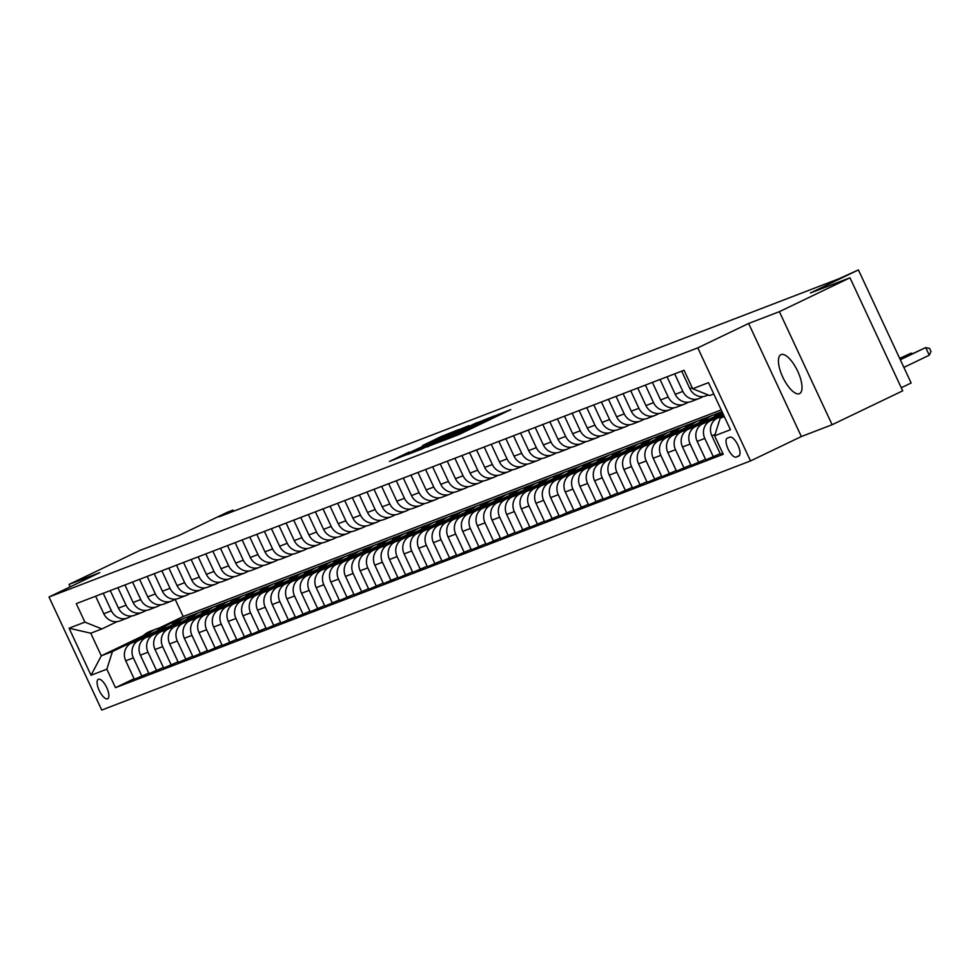 <?xml version="1.0" encoding="UTF-8"?>
<svg xmlns="http://www.w3.org/2000/svg" width="980" height="980" viewBox="0 0 980 980"><rect width="100%" height="100%" fill="white"/><g stroke="black" fill="none" stroke-linecap="round" stroke-linejoin="round"><path stroke-width="1.47" d="M444.026 440.339L459.032 434.495L510.776 409.591L495.574 415.594L444.026 440.339M799.337 393.715A21.585 8.011 -115.6 0 0 799.558 393.617A21.585 8.011 -115.6 0 0 797.585 370.979A21.585 8.011 -115.6 0 0 781.097 354.601A21.585 8.011 -115.6 0 0 780.876 354.699A21.585 8.011 -115.6 0 0 782.861 377.325A21.585 8.011 -115.6 0 0 799.337 393.715M107.531 698.826A10.792 4.006 -115.6 0 0 107.641 698.777A10.792 4.006 -115.6 0 0 106.661 687.458A10.792 4.006 -115.6 0 0 98.417 679.275A10.792 4.006 -115.6 0 0 98.306 679.324A10.792 4.006 -115.6 0 0 99.299 690.63A10.792 4.006 -115.6 0 0 107.531 698.826M409.248 452.001L389.477 461.458L407.202 454.402L458.934 429.497L441.208 436.553L422.454 445.618L446.954 435.169L409.493 452.552M779.394 311.665L748.622 323.474L801.346 436.541L832.118 424.72L779.394 311.665L849.979 277.781L810.423 292.971L858.419 269.929L838.439 278.957L218.944 516.84L233.056 510.066L227.201 512.32L179.205 535.362L139.638 550.552L69.053 584.423L70.18 586.836M748.622 323.474L697.797 347.863L49 597.004L99.825 572.614L69.053 584.423M427.109 446.757L442.985 440.657L494.729 415.753L476.991 422.809L427.219 446.978M421.18 449.305L407.374 454.585L459.106 429.681L469.065 425.614L449.22 435.684L477.113 422.515L421.18 449.305M849.979 277.781L902.702 390.836L832.118 424.72M729.892 437.141L727.319 438.134A10.461 3.883 -115.6 0 0 727.209 438.183A10.461 3.883 -115.6 0 0 728.164 449.146A10.461 3.883 -115.6 0 0 736.152 457.084L738.724 456.092A10.461 3.883 -115.6 0 0 738.834 456.043A10.461 3.883 -115.6 0 0 737.879 445.079A10.461 3.883 -115.6 0 0 729.892 437.141M697.797 347.863L750.521 460.931L101.724 710.071L49 597.004M713.771 393.972L709.667 395.553L692.676 388.741L684.052 370.256L76.281 603.643L84.905 622.129L101.896 628.927L90.76 633.215L101.308 655.816L112.443 651.541L141.365 637.662M692.676 388.741L708.503 382.666L730.443 429.73L714.616 435.806L720.214 418.166L724.159 416.267M134.101 678.736L115.469 687.678L723.24 454.291L714.616 435.806M115.469 687.678L106.845 669.193L91.017 675.269L69.078 628.205L84.905 622.129M901.257 387.737L911.143 382.996L858.419 269.929M801.346 436.541L750.521 460.931M233.595 511.217L233.056 510.066M720.214 418.166L724.318 416.586M175.187 599.38L183.186 616.518L721.207 409.922M183.186 616.518L159.128 628.07M143.264 635.677L101.308 655.816L91.017 675.269M172.076 622.925L173.227 622.582M179.414 620.071L173.142 622.41M148.752 673.101L134.358 679.287L125.734 660.802A13.487 12.52 -111 0 1 131.332 643.149L157.217 630.728M175.028 622.178L176.865 621.296M141.978 676.359L133.353 657.874A13.487 12.52 -111 0 1 138.952 640.222L156.016 632.039M186.727 617.29L187.878 616.959M194.065 614.448L187.793 616.788M163.403 667.478L149.009 673.652L140.385 655.167A13.487 12.52 -111 0 1 145.983 637.527L171.868 625.105M189.679 616.555L191.517 615.673M156.629 670.736L148.005 652.239A13.487 12.52 -111 0 1 153.603 634.599L170.667 626.404M201.378 611.667L202.529 611.324M208.716 608.825L202.444 611.153M178.054 661.855L163.66 668.029L155.036 649.544A13.487 12.52 -111 0 1 160.634 631.904L186.518 619.47M204.33 610.932L206.168 610.05M171.28 665.102L162.656 646.616A13.487 12.52 -111 0 1 168.254 628.976L185.318 620.781M216.029 606.044L217.18 605.701M223.367 603.19L217.107 605.53M192.705 656.22L178.311 662.407L169.699 643.921A13.487 12.52 -111 0 1 175.285 626.269L201.169 613.848M218.981 605.297L220.819 604.415M185.931 659.479L177.307 640.994A13.487 12.52 -111 0 1 182.905 623.354L199.969 615.158M230.692 600.409L231.831 600.079M238.03 597.567L231.758 599.907M207.356 650.598L192.962 656.772L184.35 638.286A13.487 12.52 -111 0 1 189.936 620.646L215.833 608.225M233.632 599.674L235.47 598.792M200.582 653.856L191.97 635.371A13.487 12.52 -111 0 1 197.556 617.719L214.632 609.523M245.343 594.787L246.482 594.444M252.681 591.945L246.409 594.272M222.019 644.975L207.613 651.149L199.001 632.664A13.487 12.52 -111 0 1 204.587 615.024L230.484 602.59M248.283 594.052L250.121 593.17M215.232 648.221L206.621 629.736A13.487 12.52 -111 0 1 212.207 612.096L229.283 603.901M259.994 589.164L261.133 588.821M267.332 586.31L261.06 588.649M236.67 639.352L222.276 645.526L213.652 627.041A13.487 12.52 -111 0 1 219.238 609.389L245.135 596.967M262.934 588.417L264.772 587.535M229.884 642.598L221.272 624.113A13.487 12.52 -111 0 1 226.858 606.473L243.934 598.278M274.645 583.541L275.784 583.198M281.983 580.687L275.711 583.027M251.321 633.717L236.927 639.903L228.303 621.406A13.487 12.52 -111 0 1 233.902 603.766L259.786 591.344M277.597 582.794L279.423 581.912M244.547 636.976L235.923 618.49A13.487 12.52 -111 0 1 241.521 600.838L258.585 592.655M289.296 577.906L290.447 577.575M296.634 575.064L290.362 577.392M265.972 628.094L251.578 634.268L242.954 615.783A13.487 12.52 -111 0 1 248.553 598.143L274.437 585.721M292.248 577.171L294.086 576.289M259.198 631.341L250.574 612.855A13.487 12.52 -111 0 1 256.172 595.215L273.236 587.02M303.947 572.283L305.099 571.94M311.285 569.441L305.013 571.769M280.623 622.471L266.229 628.645L257.605 610.16A13.487 12.52 -111 0 1 263.204 592.52L289.088 580.087M306.899 571.548L308.737 570.666M273.849 625.718L265.225 607.233A13.487 12.52 -111 0 1 270.823 589.593L287.887 581.397M318.598 566.661L319.75 566.318M325.936 563.806L319.664 566.146M295.274 616.837L280.88 623.023L272.256 604.538A13.487 12.52 -111 0 1 277.855 586.885L303.739 574.464M321.55 565.913L323.388 565.031M288.5 620.095L279.876 601.61A13.487 12.52 -111 0 1 285.474 583.957L302.538 575.774M333.249 561.026L334.401 560.695M340.587 558.184L334.315 560.523M309.925 611.214L295.531 617.388L286.907 598.903A13.487 12.52 -111 0 1 292.506 581.263L318.39 568.841M336.201 560.291L338.039 559.409M303.151 614.472L294.527 595.975A13.487 12.52 -111 0 1 300.125 578.335L317.189 570.14M347.9 555.403L349.052 555.06M355.238 552.561L348.966 554.888M324.576 605.591L310.182 611.765L301.558 593.28A13.487 12.52 -111 0 1 307.157 575.64L333.041 563.206M350.852 554.668L352.69 553.786M317.802 608.837L309.178 590.352A13.487 12.52 -111 0 1 314.776 572.712L331.84 564.517M362.551 549.78L363.702 549.437M369.889 546.926L363.617 549.266M339.227 599.956L324.833 606.142L316.209 587.657A13.487 12.52 -111 0 1 321.808 570.005L347.692 557.583M365.503 549.033L367.341 548.151M332.453 603.215L323.829 584.729A13.487 12.52 -111 0 1 329.427 567.089L346.491 558.894M377.214 544.145L378.354 543.814M384.54 541.303L378.28 543.643M353.878 594.333L339.484 600.507L330.873 582.022A13.487 12.52 -111 0 1 336.459 564.382L362.355 551.961M380.154 543.41L381.992 542.528M347.104 597.592L338.492 579.107A13.487 12.52 -111 0 1 344.078 561.454L361.142 553.271M391.865 538.522L393.005 538.179M399.203 535.68L392.931 538.008M368.529 588.711L354.135 594.885L345.524 576.399A13.487 12.52 -111 0 1 351.11 558.759L377.006 546.326M394.805 537.787L396.643 536.905M361.755 591.957L353.143 573.471A13.487 12.52 -111 0 1 358.729 555.832L375.805 547.636M406.516 532.899L407.656 532.557M413.854 530.045L407.582 532.385M383.192 583.088L368.786 589.262L360.175 570.777A13.487 12.52 -111 0 1 365.76 553.124L391.657 540.703M409.456 532.152L411.294 531.27M376.406 586.334L367.794 567.849A13.487 12.52 -111 0 1 373.38 550.209L390.457 542.014M421.167 527.277L422.307 526.934M428.505 524.423L422.233 526.762M397.843 577.453L383.45 583.639L374.826 565.142A13.487 12.52 -111 0 1 380.424 547.502L406.308 535.08M424.107 526.529L425.945 525.648M391.069 580.711L382.445 562.226A13.487 12.52 -111 0 1 388.043 544.574L405.108 536.391M435.818 521.642L436.97 521.311M443.156 518.8L436.884 521.127M412.494 571.83L398.101 578.004L389.477 559.519A13.487 12.52 -111 0 1 395.075 541.879L420.959 529.457M438.771 520.907L440.608 520.025M405.72 575.076L397.096 556.591A13.487 12.52 -111 0 1 402.694 538.951L419.759 530.756M450.469 516.019L451.621 515.676M457.807 513.177L451.535 515.505M427.145 566.207L412.752 572.381L404.127 553.896A13.487 12.52 -111 0 1 409.726 536.256L435.61 523.822M453.422 515.284L455.259 514.402M420.371 569.454L411.747 550.968A13.487 12.52 -111 0 1 417.345 533.328L434.41 525.133M465.12 510.396L466.272 510.053M472.458 507.542L466.186 509.882M441.796 560.572L427.402 566.759L418.779 548.273A13.487 12.52 -111 0 1 424.377 530.621L450.261 518.2M468.073 509.649L469.91 508.767M435.022 563.831L426.398 545.346A13.487 12.52 -111 0 1 431.996 527.693L449.06 519.51M479.771 504.761L480.923 504.43M487.109 501.919L480.837 504.259M456.447 554.95L442.054 561.124L433.43 542.638A13.487 12.52 -111 0 1 439.028 524.998L464.912 512.577M482.724 504.026L484.561 503.144M449.673 558.208L441.049 539.711A13.487 12.52 -111 0 1 446.647 522.071L463.712 513.875M494.422 499.139L495.574 498.796M501.76 496.297L495.488 498.624M471.098 549.327L456.705 555.501L448.08 537.016A13.487 12.52 -111 0 1 453.679 519.376L479.563 506.942M497.375 498.404L499.212 497.522M464.324 552.573L455.7 534.088A13.487 12.52 -111 0 1 461.298 516.448L478.363 508.252M509.073 493.516L510.225 493.173M516.411 490.662L510.139 493.001M485.749 543.692L471.356 549.878L462.732 531.393A13.487 12.52 -111 0 1 468.33 513.74L494.214 501.319M512.026 492.769L513.863 491.887M478.975 546.95L470.351 528.465A13.487 12.52 -111 0 1 475.949 510.825L493.014 502.63M523.737 487.881L524.876 487.55M531.062 485.039L524.802 487.379M500.4 538.069L486.007 544.243L477.395 525.758A13.487 12.52 -111 0 1 482.981 508.118L508.877 495.696M526.677 487.146L528.514 486.264M493.626 541.327L485.014 522.842A13.487 12.52 -111 0 1 490.6 505.19L507.665 497.007M538.388 482.258L539.527 481.915M545.725 479.416L539.453 481.744M515.051 532.446L500.658 538.62L492.046 520.135A13.487 12.52 -111 0 1 497.632 502.495L523.528 490.061M541.327 481.523L543.165 480.641M508.277 535.693L499.665 517.207A13.487 12.52 -111 0 1 505.251 499.567L522.328 491.372M553.038 476.635L554.178 476.292M560.376 473.781L554.104 476.121M529.715 526.824L515.309 532.998L506.697 514.512A13.487 12.52 -111 0 1 512.283 496.86L538.179 484.439M555.979 475.888L557.816 475.006M522.928 530.07L514.316 511.585A13.487 12.52 -111 0 1 519.902 493.945L536.979 485.749M567.69 471.013L568.829 470.67M575.027 468.158L568.755 470.498M544.365 521.188L529.972 527.375L521.348 508.877A13.487 12.52 -111 0 1 526.946 491.237L552.83 478.816M570.63 470.265L572.467 469.383M537.591 524.447L528.967 505.962A13.487 12.52 -111 0 1 534.553 488.31L551.63 480.127M582.341 465.377L583.492 465.047M589.678 462.536L583.406 464.863M559.017 515.566L544.623 521.74L535.999 503.255A13.487 12.52 -111 0 1 541.597 485.615L567.481 473.193M585.293 464.643L587.13 463.761M552.242 518.812L543.618 500.327A13.487 12.52 -111 0 1 549.216 482.687L566.281 474.492M596.991 459.755L598.143 459.412M604.329 456.913L598.057 459.24M573.668 509.943L559.274 516.117L550.65 497.632A13.487 12.52 -111 0 1 556.248 479.992L582.132 467.558M599.944 459.02L601.781 458.138M566.893 513.189L558.269 494.704A13.487 12.52 -111 0 1 563.868 477.064L580.932 468.869M611.643 454.132L612.794 453.789M618.98 451.278L612.708 453.618M588.319 504.308L573.925 510.494L565.301 492.009A13.487 12.52 -111 0 1 570.899 474.357L596.783 461.935M614.595 453.385L616.432 452.503M581.544 507.567L572.92 489.081A13.487 12.52 -111 0 1 578.519 471.429L595.583 463.246M626.293 448.497L627.445 448.166M633.631 445.655L627.359 447.995M602.97 498.685L588.576 504.859L579.952 486.374A13.487 12.52 -111 0 1 585.55 468.734L611.434 456.313M629.246 447.762L631.083 446.88M596.195 501.944L587.571 483.446A13.487 12.52 -111 0 1 593.17 465.806L610.234 457.611M640.945 442.874L642.096 442.531M648.282 440.032L642.01 442.36M617.621 493.063L603.227 499.237L594.603 480.751A13.487 12.52 -111 0 1 600.201 463.111L626.085 450.678M643.897 442.139L645.734 441.257M610.846 496.309L602.222 477.824A13.487 12.52 -111 0 1 607.821 460.184L624.885 451.988M655.596 437.252L656.747 436.909M662.933 434.397L656.661 436.737M632.272 487.428L617.878 493.614L609.254 475.129A13.487 12.52 -111 0 1 614.852 457.476L640.736 445.055M658.548 436.504L660.385 435.622M625.497 490.686L616.873 472.201A13.487 12.52 -111 0 1 622.471 454.561L639.536 446.366M670.247 431.616L671.398 431.286M677.584 428.774L671.325 431.114M646.923 481.805L632.529 487.979L623.917 469.494A13.487 12.52 -111 0 1 629.503 451.854L655.399 439.432M673.199 430.882L675.036 430M640.148 485.063L631.524 466.578A13.487 12.52 -111 0 1 637.123 448.926L654.187 440.743M684.91 425.994L686.049 425.651M692.248 423.152L685.976 425.479M661.573 476.182L647.18 482.356L638.568 463.871A13.487 12.52 -111 0 1 644.154 446.231L670.051 433.797M687.85 425.259L689.687 424.377M654.799 479.428L646.188 460.943A13.487 12.52 -111 0 1 651.774 443.303L668.85 435.108M699.561 420.371L700.7 420.028M706.899 417.517L700.627 419.857M676.237 470.559L661.831 476.733L653.219 458.248A13.487 12.52 -111 0 1 658.805 440.596L684.702 428.174M702.501 419.624L704.338 418.742M669.45 473.805L660.839 455.32A13.487 12.52 -111 0 1 666.425 437.68L683.501 429.485M714.212 414.748L715.351 414.405M721.55 411.894L715.278 414.234M690.888 464.924L676.494 471.111L667.87 452.613A13.487 12.52 -111 0 1 673.468 434.973L699.353 422.552M717.152 414.001L718.989 413.119M684.114 468.183L675.49 449.698A13.487 12.52 -111 0 1 681.076 432.045L698.152 423.862M705.539 459.302L691.145 465.476L682.521 446.99A13.487 12.52 -111 0 1 688.119 429.35L714.004 416.929M698.764 462.548L690.141 444.063A13.487 12.52 -111 0 1 695.739 426.423L712.803 418.227M720.19 453.679L705.796 459.853L697.172 441.368A13.487 12.52 -111 0 1 702.77 423.728L723.093 413.964M713.416 456.925L704.792 438.44A13.487 12.52 -111 0 1 710.39 420.8L723.375 414.565M722.787 453.324L720.447 454.23L711.823 435.745A13.487 12.52 -111 0 1 717.421 418.093L723.632 415.116M703.26 396.545L699.842 398.186A13.487 12.52 -111 0 1 698.973 398.554A13.487 12.52 -111 0 1 682.852 391.388L674.681 373.858M688.609 402.168L685.192 403.809A13.487 12.52 -111 0 1 684.322 404.189A13.487 12.52 -111 0 1 668.201 397.01L660.03 379.493M673.958 407.79L670.541 409.432A13.487 12.52 -111 0 1 669.671 409.812A13.487 12.52 -111 0 1 653.55 402.633L645.379 385.115M659.307 413.425L655.889 415.067A13.487 12.52 -111 0 1 655.02 415.434A13.487 12.52 -111 0 1 638.886 408.268L630.716 390.738M644.656 419.048L641.239 420.69A13.487 12.52 -111 0 1 640.369 421.057A13.487 12.52 -111 0 1 624.236 413.891L616.065 396.361M630.005 424.671L626.575 426.312A13.487 12.52 -111 0 1 625.718 426.692A13.487 12.52 -111 0 1 609.585 419.514L601.414 401.996M615.354 430.306L611.924 431.947A13.487 12.52 -111 0 1 611.067 432.315A13.487 12.52 -111 0 1 594.934 425.136L586.763 407.619M600.703 435.929L597.273 437.57A13.487 12.52 -111 0 1 596.416 437.938A13.487 12.52 -111 0 1 580.283 430.771L572.112 413.241M586.04 441.551L582.622 443.193A13.487 12.52 -111 0 1 581.765 443.573A13.487 12.52 -111 0 1 565.632 436.394L557.461 418.877M571.389 447.174L567.971 448.828A13.487 12.52 -111 0 1 567.114 449.195A13.487 12.52 -111 0 1 550.981 442.017L542.81 424.499M556.738 452.809L553.32 454.451A13.487 12.52 -111 0 1 552.451 454.818A13.487 12.52 -111 0 1 536.33 447.652L528.159 430.122M542.087 458.432L538.669 460.073A13.487 12.52 -111 0 1 537.799 460.453A13.487 12.52 -111 0 1 521.679 453.274L513.508 435.757M527.436 464.055L524.018 465.696A13.487 12.52 -111 0 1 523.149 466.076A13.487 12.52 -111 0 1 507.028 458.897L498.857 441.38M512.785 469.69L509.367 471.331A13.487 12.52 -111 0 1 508.498 471.699A13.487 12.52 -111 0 1 492.364 464.52L484.194 447.002M498.134 475.312L494.716 476.954A13.487 12.52 -111 0 1 493.846 477.321A13.487 12.52 -111 0 1 477.713 470.155L469.543 452.625M483.483 480.935L480.053 482.577A13.487 12.52 -111 0 1 479.196 482.956A13.487 12.52 -111 0 1 463.062 475.778L454.892 458.26M468.832 486.57L465.402 488.212A13.487 12.52 -111 0 1 464.545 488.579A13.487 12.52 -111 0 1 448.411 481.401L440.241 463.883M454.181 492.193L450.751 493.834A13.487 12.52 -111 0 1 449.894 494.202A13.487 12.52 -111 0 1 433.76 487.036L425.59 469.506M439.518 497.816L436.1 499.457A13.487 12.52 -111 0 1 435.243 499.837A13.487 12.52 -111 0 1 419.109 492.658L410.938 475.141M424.867 503.438L421.449 505.092A13.487 12.52 -111 0 1 420.591 505.46A13.487 12.52 -111 0 1 404.458 498.281L396.288 480.764M410.216 509.073L406.798 510.715A13.487 12.52 -111 0 1 405.941 511.082A13.487 12.52 -111 0 1 389.807 503.916L381.637 486.386M395.565 514.696L392.147 516.338A13.487 12.52 -111 0 1 391.277 516.717A13.487 12.52 -111 0 1 375.156 509.539L366.986 492.021M380.914 520.319L377.496 521.96A13.487 12.52 -111 0 1 376.626 522.34A13.487 12.52 -111 0 1 360.505 515.162L352.335 497.644M366.263 525.954L362.845 527.595A13.487 12.52 -111 0 1 361.975 527.963A13.487 12.52 -111 0 1 345.842 520.784L337.671 503.267M351.612 531.577L348.194 533.218A13.487 12.52 -111 0 1 347.324 533.586A13.487 12.52 -111 0 1 331.191 526.419L323.02 508.89M336.961 537.199L333.531 538.841A13.487 12.52 -111 0 1 332.673 539.221A13.487 12.52 -111 0 1 316.54 532.042L308.369 514.524M322.31 542.834L318.88 544.476A13.487 12.52 -111 0 1 318.022 544.843A13.487 12.52 -111 0 1 301.889 537.665L293.718 520.147M307.659 548.457L304.229 550.099A13.487 12.52 -111 0 1 303.371 550.466A13.487 12.52 -111 0 1 287.238 543.3L279.067 525.77M292.996 554.08L289.578 555.721A13.487 12.52 -111 0 1 288.72 556.101A13.487 12.52 -111 0 1 272.587 548.923L264.416 531.405M278.345 559.702L274.927 561.356A13.487 12.52 -111 0 1 274.069 561.724A13.487 12.52 -111 0 1 257.936 554.545L249.765 537.028M263.694 565.338L260.276 566.979A13.487 12.52 -111 0 1 259.418 567.346A13.487 12.52 -111 0 1 243.285 560.18L235.114 542.651M249.043 570.96L245.625 572.602A13.487 12.52 -111 0 1 244.755 572.982A13.487 12.52 -111 0 1 228.634 565.803L220.463 548.286M234.392 576.583L230.974 578.225A13.487 12.52 -111 0 1 230.104 578.604A13.487 12.52 -111 0 1 213.983 571.426L205.812 553.908M219.74 582.218L216.323 583.86A13.487 12.52 -111 0 1 215.453 584.227A13.487 12.52 -111 0 1 199.32 577.048L191.161 559.531M205.089 587.841L201.672 589.482A13.487 12.52 -111 0 1 200.802 589.85A13.487 12.52 -111 0 1 184.669 582.684L176.498 565.154M190.439 593.464L187.021 595.105A13.487 12.52 -111 0 1 186.151 595.485A13.487 12.52 -111 0 1 170.018 588.306L161.847 570.789M175.788 599.099L172.357 600.74A13.487 12.52 -111 0 1 171.5 601.108A13.487 12.52 -111 0 1 155.367 593.929L147.196 576.412M161.137 604.721L157.707 606.363A13.487 12.52 -111 0 1 156.849 606.73A13.487 12.52 -111 0 1 140.716 599.564L132.545 582.034M146.486 610.344L143.056 611.986A13.487 12.52 -111 0 1 142.198 612.365A13.487 12.52 -111 0 1 126.065 605.187L117.894 587.669M131.822 615.967L128.405 617.621A13.487 12.52 -111 0 1 127.547 617.988A13.487 12.52 -111 0 1 111.414 610.81L103.243 593.292M117.171 621.602L101.896 628.927M718.352 424.046A13.487 12.52 -111 0 1 719.259 421.192M721.942 417.333A13.487 12.52 -111 0 1 723.938 415.777M708.27 394.989L706.017 395.859A13.487 12.52 -111 0 1 689.883 388.68L681.713 371.163M698.973 398.554L691.353 401.482A13.487 12.52 -111 0 1 675.232 394.303L667.062 376.786M684.322 404.189L676.702 407.104A13.487 12.52 -111 0 1 660.581 399.938L652.411 382.408M669.671 409.812L662.051 412.739A13.487 12.52 -111 0 1 645.93 405.561L637.76 388.043M655.02 415.434L647.4 418.362A13.487 12.52 -111 0 1 631.267 411.184L623.096 393.666M640.369 421.057L632.749 423.985A13.487 12.52 -111 0 1 616.616 416.819L608.445 399.289M625.718 426.692L618.098 429.62A13.487 12.52 -111 0 1 601.965 422.441L593.794 404.924M611.067 432.315L603.447 435.243A13.487 12.52 -111 0 1 587.314 428.064L579.143 410.547M596.416 437.938L588.796 440.865A13.487 12.52 -111 0 1 572.663 433.699L564.492 416.169M581.765 443.573L574.145 446.488A13.487 12.52 -111 0 1 558.012 439.322L549.841 421.804M567.114 449.195L559.494 452.123A13.487 12.52 -111 0 1 543.361 444.945L535.19 427.427M552.451 454.818L544.843 457.746A13.487 12.52 -111 0 1 528.71 450.567L520.539 433.05M537.799 460.453L530.18 463.369A13.487 12.52 -111 0 1 514.059 456.202L505.888 438.673M523.149 466.076L515.529 469.004A13.487 12.52 -111 0 1 499.408 461.825L491.237 444.308M508.498 471.699L500.878 474.626A13.487 12.52 -111 0 1 484.745 467.448L476.574 449.93M493.846 477.321L486.227 480.249A13.487 12.52 -111 0 1 470.094 473.083L461.923 455.553M479.196 482.956L471.576 485.884A13.487 12.52 -111 0 1 455.443 478.706L447.272 461.188M464.545 488.579L456.925 491.507A13.487 12.52 -111 0 1 440.792 484.328L432.621 466.811M449.894 494.202L442.274 497.13A13.487 12.52 -111 0 1 426.141 489.963L417.97 472.434M435.243 499.837L427.623 502.752A13.487 12.52 -111 0 1 411.49 495.586L403.319 478.069M420.591 505.46L412.972 508.387A13.487 12.52 -111 0 1 396.839 501.209L388.668 483.691M405.941 511.082L398.321 514.01A13.487 12.52 -111 0 1 382.188 506.832L374.017 489.314M391.277 516.717L383.658 519.633A13.487 12.52 -111 0 1 367.537 512.466L359.366 494.937M376.626 522.34L369.007 525.268A13.487 12.52 -111 0 1 352.886 518.089L344.715 500.572M361.975 527.963L354.356 530.891A13.487 12.52 -111 0 1 338.223 523.712L330.064 506.195M347.324 533.586L339.705 536.513A13.487 12.52 -111 0 1 323.572 529.347L315.401 511.817M332.673 539.221L325.054 542.148A13.487 12.52 -111 0 1 308.921 534.97L300.75 517.452M318.022 544.843L310.403 547.771A13.487 12.52 -111 0 1 294.269 540.593L286.099 523.075M303.371 550.466L295.752 553.394A13.487 12.52 -111 0 1 279.618 546.227L271.448 528.698M288.72 556.101L281.101 559.017A13.487 12.52 -111 0 1 264.968 551.85L256.797 534.321M274.069 561.724L266.45 564.652A13.487 12.52 -111 0 1 250.317 557.473L242.146 539.956M259.418 567.346L251.799 570.274A13.487 12.52 -111 0 1 235.666 563.096L227.495 545.578M244.755 572.982L237.136 575.897A13.487 12.52 -111 0 1 221.014 568.731L212.844 551.201M230.104 578.604L222.485 581.532A13.487 12.52 -111 0 1 206.364 574.354L198.193 556.836M215.453 584.227L207.834 587.155A13.487 12.52 -111 0 1 191.713 579.976L183.542 562.459M200.802 589.85L193.183 592.778A13.487 12.52 -111 0 1 177.049 585.611L168.879 568.082M186.151 595.485L178.532 598.413A13.487 12.52 -111 0 1 162.398 591.234L154.228 573.716M171.5 601.108L163.881 604.035A13.487 12.52 -111 0 1 147.747 596.857L139.577 579.339M156.849 606.73L149.23 609.658A13.487 12.52 -111 0 1 133.096 602.492L124.926 584.962M142.198 612.365L134.579 615.281A13.487 12.52 -111 0 1 118.445 608.115L110.275 590.585M127.547 617.988L119.928 620.916A13.487 12.52 -111 0 1 103.794 613.737L95.624 596.22M112.443 651.541L106.845 669.193M69.078 628.205L90.76 633.215M441.674 441.049L489.51 418.129L445.202 438.856L439.273 441.919L441.76 441.233M425.994 446.353L445.569 437.484L425.994 446.353M903.866 367.402L929.273 355.201L925.72 347.557L900.191 359.525M900.302 359.758L925.72 347.557L929.579 348.427L931 351.489L929.273 355.201M899.763 358.607L911.057 353.192L899.664 358.386M911.486 354.111L911.057 353.192L912.662 353.547M718.499 416.169A25.799 23.949 -111 0 1 722.395 412.47M711.921 419.33A25.799 23.949 -111 0 1 721.905 411.759L722.039 411.698M715.988 417.37A25.799 23.949 -111 0 1 722.174 411.992M722.089 411.808A25.799 23.949 69 0 0 714.408 418.129M703.848 421.792A25.799 23.949 -111 0 1 713.109 415.128A25.799 23.949 -111 0 1 717.691 413.915M697.27 424.952A25.799 23.949 -111 0 1 707.254 417.382L709.471 416.524A25.799 23.949 69 0 0 699.757 423.764M701.337 423.005A25.799 23.949 -111 0 1 710.88 415.986L713.109 415.128M710.182 416.267A25.799 23.949 69 0 0 709.471 416.524M689.197 427.427A25.799 23.949 -111 0 1 698.458 420.763A25.799 23.949 -111 0 1 703.04 419.538M682.619 430.575A25.799 23.949 -111 0 1 692.603 423.005L694.82 422.16A25.799 23.949 69 0 0 685.106 429.387M686.686 428.627A25.799 23.949 -111 0 1 696.229 421.608L698.458 420.763M695.53 421.89A25.799 23.949 69 0 0 694.82 422.16M674.546 433.05A25.799 23.949 -111 0 1 683.807 426.386A25.799 23.949 -111 0 1 688.377 425.161M667.968 436.21A25.799 23.949 -111 0 1 677.939 428.64L680.169 427.782A25.799 23.949 69 0 0 670.455 435.01M672.035 434.25A25.799 23.949 -111 0 1 681.578 427.243L683.807 426.386M680.88 427.525A25.799 23.949 69 0 0 680.169 427.782M659.895 438.673A25.799 23.949 -111 0 1 669.156 432.009A25.799 23.949 -111 0 1 673.726 430.796M653.317 441.833A25.799 23.949 -111 0 1 663.289 434.263L665.518 433.405A25.799 23.949 69 0 0 655.804 440.645M657.384 439.885A25.799 23.949 -111 0 1 666.927 432.866L669.156 432.009M666.229 433.148A25.799 23.949 69 0 0 665.518 433.405M645.244 444.295A25.799 23.949 -111 0 1 654.505 437.644A25.799 23.949 -111 0 1 659.075 436.418M638.666 447.456A25.799 23.949 -111 0 1 648.638 439.885L650.867 439.028A25.799 23.949 69 0 0 641.153 446.268M642.733 445.508A25.799 23.949 -111 0 1 652.276 438.489L654.505 437.644M651.577 438.771A25.799 23.949 69 0 0 650.867 439.028M630.593 449.93A25.799 23.949 -111 0 1 639.854 443.266A25.799 23.949 -111 0 1 644.423 442.041M624.015 453.091A25.799 23.949 -111 0 1 633.986 445.52L636.216 444.663A25.799 23.949 69 0 0 626.502 451.89M628.07 451.131A25.799 23.949 -111 0 1 637.625 444.124L639.854 443.266M636.927 444.406A25.799 23.949 69 0 0 636.216 444.663M615.942 455.553A25.799 23.949 -111 0 1 625.203 448.889A25.799 23.949 -111 0 1 629.773 447.676M609.364 458.714A25.799 23.949 -111 0 1 619.336 451.143L621.565 450.286A25.799 23.949 69 0 0 611.851 457.513M613.419 456.766A25.799 23.949 -111 0 1 622.974 449.747L625.203 448.889M622.276 450.028A25.799 23.949 69 0 0 621.565 450.286M601.291 461.176A25.799 23.949 -111 0 1 610.54 454.512A25.799 23.949 -111 0 1 615.122 453.299M594.701 464.336A25.799 23.949 -111 0 1 604.685 456.766L606.914 455.908A25.799 23.949 69 0 0 597.188 463.148M598.768 462.389A25.799 23.949 -111 0 1 608.323 455.369L610.54 454.512M607.625 455.651A25.799 23.949 69 0 0 606.914 455.908M586.628 466.811A25.799 23.949 -111 0 1 595.889 460.147A25.799 23.949 -111 0 1 600.471 458.922M580.05 469.959A25.799 23.949 -111 0 1 590.034 462.389L592.263 461.543A25.799 23.949 69 0 0 582.537 468.771M584.117 468.011A25.799 23.949 -111 0 1 593.672 461.004L595.889 460.147M592.961 461.286A25.799 23.949 69 0 0 592.263 461.543M571.977 472.434A25.799 23.949 -111 0 1 581.238 465.77A25.799 23.949 -111 0 1 585.82 464.557M565.399 475.594A25.799 23.949 -111 0 1 575.383 468.024L577.612 467.166A25.799 23.949 69 0 0 567.885 474.394M569.466 473.634A25.799 23.949 -111 0 1 579.009 466.627L581.238 465.77M578.31 466.909A25.799 23.949 69 0 0 577.612 467.166M557.326 478.056A25.799 23.949 -111 0 1 566.587 471.392A25.799 23.949 -111 0 1 571.168 470.18M550.748 481.217A25.799 23.949 -111 0 1 560.732 473.646L562.949 472.789A25.799 23.949 69 0 0 553.235 480.029M554.815 479.269A25.799 23.949 -111 0 1 564.358 472.25L566.587 471.392M563.659 472.532A25.799 23.949 69 0 0 562.949 472.789M542.675 483.691A25.799 23.949 -111 0 1 551.936 477.027A25.799 23.949 -111 0 1 556.518 475.802M536.097 486.84A25.799 23.949 -111 0 1 546.081 479.269L548.298 478.424A25.799 23.949 69 0 0 538.584 485.651M540.164 484.892A25.799 23.949 -111 0 1 549.707 477.873L551.936 477.027M549.008 478.154A25.799 23.949 69 0 0 548.298 478.424M528.024 489.314A25.799 23.949 -111 0 1 537.285 482.65A25.799 23.949 -111 0 1 541.854 481.425M521.446 492.475A25.799 23.949 -111 0 1 531.417 484.904L533.647 484.047A25.799 23.949 69 0 0 523.933 491.274M525.513 490.515A25.799 23.949 -111 0 1 535.056 483.507L537.285 482.65M534.357 483.789A25.799 23.949 69 0 0 533.647 484.047M513.373 494.937A25.799 23.949 -111 0 1 522.634 488.273A25.799 23.949 -111 0 1 527.203 487.06M506.795 498.097A25.799 23.949 -111 0 1 516.766 490.527L518.996 489.669A25.799 23.949 69 0 0 509.282 496.909M510.862 496.149A25.799 23.949 -111 0 1 520.404 489.13L522.634 488.273M519.706 489.412A25.799 23.949 69 0 0 518.996 489.669M498.722 500.56A25.799 23.949 -111 0 1 507.983 493.908A25.799 23.949 -111 0 1 512.552 492.683M492.144 503.72A25.799 23.949 -111 0 1 502.115 496.149L504.345 495.292A25.799 23.949 69 0 0 494.63 502.532M496.211 501.772A25.799 23.949 -111 0 1 505.754 494.753L507.983 493.908M505.055 495.035A25.799 23.949 69 0 0 504.345 495.292M484.071 506.195A25.799 23.949 -111 0 1 493.332 499.531A25.799 23.949 -111 0 1 497.901 498.305M477.493 509.355A25.799 23.949 -111 0 1 487.464 501.785L489.694 500.927A25.799 23.949 69 0 0 479.98 508.155M481.56 507.395A25.799 23.949 -111 0 1 491.103 500.388L493.332 499.531M490.404 500.67A25.799 23.949 69 0 0 489.694 500.927M469.42 511.817A25.799 23.949 -111 0 1 478.681 505.153A25.799 23.949 -111 0 1 483.25 503.941M462.842 514.978A25.799 23.949 -111 0 1 472.813 507.407L475.043 506.55A25.799 23.949 69 0 0 465.329 513.777M466.897 513.03A25.799 23.949 -111 0 1 476.452 506.011L478.681 505.153M475.753 506.293A25.799 23.949 69 0 0 475.043 506.55M454.769 517.44A25.799 23.949 -111 0 1 464.018 510.776A25.799 23.949 -111 0 1 468.599 509.563M448.179 520.601A25.799 23.949 -111 0 1 458.162 513.03L460.392 512.173A25.799 23.949 69 0 0 450.665 519.412M452.246 518.653A25.799 23.949 -111 0 1 461.801 511.634L464.018 510.776M461.102 511.915A25.799 23.949 69 0 0 460.392 512.173M440.106 523.075A25.799 23.949 -111 0 1 449.367 516.411A25.799 23.949 -111 0 1 453.948 515.186M433.528 526.223A25.799 23.949 -111 0 1 443.511 518.653L445.741 517.808A25.799 23.949 69 0 0 436.014 525.035M437.595 524.276A25.799 23.949 -111 0 1 447.149 517.269L449.367 516.411M446.439 517.55A25.799 23.949 69 0 0 445.741 517.808M425.455 528.698A25.799 23.949 -111 0 1 434.716 522.034A25.799 23.949 -111 0 1 439.297 520.821M418.877 531.858A25.799 23.949 -111 0 1 428.86 524.288L431.09 523.43A25.799 23.949 69 0 0 421.363 530.658M422.944 529.898A25.799 23.949 -111 0 1 432.486 522.891L434.716 522.034M431.788 523.173A25.799 23.949 69 0 0 431.09 523.43M410.804 534.321A25.799 23.949 -111 0 1 420.065 527.657A25.799 23.949 -111 0 1 424.646 526.444M404.226 537.481A25.799 23.949 -111 0 1 414.209 529.911L416.439 529.053A25.799 23.949 69 0 0 406.712 536.293M408.293 535.533A25.799 23.949 -111 0 1 417.835 528.514L420.065 527.657M417.137 528.796A25.799 23.949 69 0 0 416.439 529.053M396.153 539.956A25.799 23.949 -111 0 1 405.414 533.292A25.799 23.949 -111 0 1 409.995 532.067M389.575 543.104A25.799 23.949 -111 0 1 399.558 535.533L401.776 534.688A25.799 23.949 69 0 0 392.061 541.916M393.642 541.156A25.799 23.949 -111 0 1 403.184 534.137L405.414 533.292M402.486 534.418A25.799 23.949 69 0 0 401.776 534.688M381.502 545.578A25.799 23.949 -111 0 1 390.763 538.914A25.799 23.949 -111 0 1 395.344 537.689M374.924 548.739A25.799 23.949 -111 0 1 384.907 541.168L387.125 540.311A25.799 23.949 69 0 0 377.41 547.538M378.99 546.779A25.799 23.949 -111 0 1 388.533 539.772L390.763 538.914M387.835 540.054A25.799 23.949 69 0 0 387.125 540.311M366.851 551.201A25.799 23.949 -111 0 1 376.112 544.537A25.799 23.949 -111 0 1 380.681 543.324M360.273 554.362A25.799 23.949 -111 0 1 370.244 546.791L372.474 545.934A25.799 23.949 69 0 0 362.759 553.173M364.34 552.414A25.799 23.949 -111 0 1 373.882 545.395L376.112 544.537M373.184 545.676A25.799 23.949 69 0 0 372.474 545.934M352.2 556.824A25.799 23.949 -111 0 1 361.461 550.16A25.799 23.949 -111 0 1 366.03 548.947M345.622 559.984A25.799 23.949 -111 0 1 355.593 552.414L357.823 551.556A25.799 23.949 69 0 0 348.108 558.796M349.688 558.037A25.799 23.949 -111 0 1 359.231 551.017L361.461 550.16M358.533 551.299A25.799 23.949 69 0 0 357.823 551.556M337.549 562.459A25.799 23.949 -111 0 1 346.81 555.795A25.799 23.949 -111 0 1 351.379 554.57M330.971 565.619A25.799 23.949 -111 0 1 340.942 558.049L343.171 557.191A25.799 23.949 69 0 0 333.457 564.419M335.038 563.659A25.799 23.949 -111 0 1 344.58 556.652L346.81 555.795M343.882 556.934A25.799 23.949 69 0 0 343.171 557.191M322.898 568.082A25.799 23.949 -111 0 1 332.159 561.418A25.799 23.949 -111 0 1 336.728 560.205M316.32 571.242A25.799 23.949 -111 0 1 326.291 563.672L328.521 562.814A25.799 23.949 69 0 0 318.806 570.042M320.374 569.294A25.799 23.949 -111 0 1 329.929 562.275L332.159 561.418M329.231 562.557A25.799 23.949 69 0 0 328.521 562.814M308.247 573.704A25.799 23.949 -111 0 1 317.496 567.04A25.799 23.949 -111 0 1 322.077 565.827M301.668 576.865A25.799 23.949 -111 0 1 311.64 569.294L313.87 568.437A25.799 23.949 69 0 0 304.143 575.677M305.723 574.917A25.799 23.949 -111 0 1 315.278 567.898L317.496 567.04M314.58 568.18A25.799 23.949 69 0 0 313.87 568.437M293.584 579.339A25.799 23.949 -111 0 1 302.845 572.675A25.799 23.949 -111 0 1 307.426 571.45M287.005 582.488A25.799 23.949 -111 0 1 296.989 574.917L299.219 574.072A25.799 23.949 69 0 0 289.492 581.299M291.072 580.54A25.799 23.949 -111 0 1 300.627 573.533L302.845 572.675M299.929 573.815A25.799 23.949 69 0 0 299.219 574.072M278.933 584.962A25.799 23.949 -111 0 1 288.194 578.298A25.799 23.949 -111 0 1 292.775 577.085M272.354 588.123A25.799 23.949 -111 0 1 282.338 580.552L284.568 579.695A25.799 23.949 69 0 0 274.841 586.922M276.421 586.163A25.799 23.949 -111 0 1 285.964 579.155L288.194 578.298M285.266 579.437A25.799 23.949 69 0 0 284.568 579.695M264.282 590.585A25.799 23.949 -111 0 1 273.543 583.921A25.799 23.949 -111 0 1 278.124 582.708M257.703 593.745A25.799 23.949 -111 0 1 267.687 586.175L269.917 585.317A25.799 23.949 69 0 0 260.19 592.557M261.77 591.798A25.799 23.949 -111 0 1 271.313 584.778L273.543 583.921M270.615 585.06A25.799 23.949 69 0 0 269.917 585.317M249.631 596.22A25.799 23.949 -111 0 1 258.892 589.556A25.799 23.949 -111 0 1 263.473 588.331M243.052 599.368A25.799 23.949 -111 0 1 253.036 591.798L255.253 590.94A25.799 23.949 69 0 0 245.539 598.18M247.119 597.42A25.799 23.949 -111 0 1 256.662 590.401L258.892 589.556M255.964 590.683A25.799 23.949 69 0 0 255.253 590.94M234.98 601.843A25.799 23.949 -111 0 1 244.241 595.179A25.799 23.949 -111 0 1 248.822 593.954M228.401 605.003A25.799 23.949 -111 0 1 238.385 597.433L240.602 596.575A25.799 23.949 69 0 0 230.888 603.803M232.468 603.043A25.799 23.949 -111 0 1 242.011 596.036L244.241 595.179M241.313 596.318A25.799 23.949 69 0 0 240.602 596.575M220.329 607.465A25.799 23.949 -111 0 1 229.59 600.801A25.799 23.949 -111 0 1 234.159 599.589M213.75 610.626A25.799 23.949 -111 0 1 223.722 603.055L225.951 602.198A25.799 23.949 69 0 0 216.237 609.438M217.817 608.678A25.799 23.949 -111 0 1 227.36 601.659L229.59 600.801M226.662 601.941A25.799 23.949 69 0 0 225.951 602.198M205.678 613.088A25.799 23.949 -111 0 1 214.939 606.424A25.799 23.949 -111 0 1 219.508 605.211M199.099 616.249A25.799 23.949 -111 0 1 209.071 608.678L211.3 607.821A25.799 23.949 69 0 0 201.586 615.06M203.166 614.301A25.799 23.949 -111 0 1 212.709 607.282L214.939 606.424M212.011 607.563A25.799 23.949 69 0 0 211.3 607.821M191.026 618.723A25.799 23.949 -111 0 1 200.288 612.059A25.799 23.949 -111 0 1 204.857 610.834M184.448 621.884A25.799 23.949 -111 0 1 194.42 614.313L196.649 613.456A25.799 23.949 69 0 0 186.935 620.683M188.515 619.924A25.799 23.949 -111 0 1 198.058 612.917L200.288 612.059M197.36 613.198A25.799 23.949 69 0 0 196.649 613.456M176.375 624.346A25.799 23.949 -111 0 1 185.637 617.682A25.799 23.949 -111 0 1 190.206 616.469M169.797 627.506A25.799 23.949 -111 0 1 179.769 619.936L181.998 619.078A25.799 23.949 69 0 0 172.284 626.306M173.852 625.559A25.799 23.949 -111 0 1 183.407 618.539L185.637 617.682M182.709 618.821A25.799 23.949 69 0 0 181.998 619.078M161.725 629.969A25.799 23.949 -111 0 1 170.973 623.305A25.799 23.949 -111 0 1 175.555 622.092M155.146 633.129A25.799 23.949 -111 0 1 165.118 625.559L167.347 624.701A25.799 23.949 69 0 0 157.633 631.941M159.201 631.181A25.799 23.949 -111 0 1 168.756 624.162L170.973 623.305M168.058 624.444A25.799 23.949 69 0 0 167.347 624.701M147.061 635.604A25.799 23.949 -111 0 1 156.322 628.939A25.799 23.949 -111 0 1 160.904 627.715M140.483 638.752A25.799 23.949 -111 0 1 150.467 631.181L152.696 630.336A25.799 23.949 69 0 0 142.97 637.564M144.55 636.804A25.799 23.949 -111 0 1 154.105 629.797L156.322 628.939M153.407 630.079A25.799 23.949 69 0 0 152.696 630.336M131.332 643.149L138.952 640.222M145.983 637.527L153.603 634.599M160.634 631.904L168.254 628.976M175.285 626.269L182.905 623.354M189.936 620.646L197.556 617.719M204.587 615.024L212.207 612.096M219.238 609.389L226.858 606.473M233.902 603.766L241.521 600.838M248.553 598.143L256.172 595.215M263.204 592.52L270.823 589.593M277.855 586.885L285.474 583.957M292.506 581.263L300.125 578.335M307.157 575.64L314.776 572.712M321.808 570.005L329.427 567.089M336.459 564.382L344.078 561.454M351.11 558.759L358.729 555.832M365.76 553.124L373.38 550.209M380.424 547.502L388.043 544.574M395.075 541.879L402.694 538.951M409.726 536.256L417.345 533.328M424.377 530.621L431.996 527.693M439.028 524.998L446.647 522.071M453.679 519.376L461.298 516.448M468.33 513.74L475.949 510.825M482.981 508.118L490.6 505.19M497.632 502.495L505.251 499.567M512.283 496.86L519.902 493.945M526.946 491.237L534.553 488.31M541.597 485.615L549.216 482.687M556.248 479.992L563.868 477.064M570.899 474.357L578.519 471.429M585.55 468.734L593.17 465.806M600.201 463.111L607.821 460.184M614.852 457.476L622.471 454.561M629.503 451.854L637.123 448.926M644.154 446.231L651.774 443.303M658.805 440.596L666.425 437.68M673.468 434.973L681.076 432.045M688.119 429.35L695.739 426.423M702.77 423.728L710.39 420.8M717.421 418.093L723.865 415.618M689.883 388.68L692.223 387.786M711.823 435.745L715.033 434.507M697.172 441.368L704.792 438.44M675.232 394.303L682.852 391.388M682.521 446.99L690.141 444.063M660.581 399.938L668.201 397.01M667.87 452.613L675.49 449.698M645.93 405.561L653.55 402.633M653.219 458.248L660.839 455.32M631.267 411.184L638.886 408.268M638.568 463.871L646.188 460.943M616.616 416.819L624.236 413.891M623.917 469.494L631.524 466.578M601.965 422.441L609.585 419.514M609.254 475.129L616.873 472.201M587.314 428.064L594.934 425.136M594.603 480.751L602.222 477.824M572.663 433.699L580.283 430.771M579.952 486.374L587.571 483.446M558.012 439.322L565.632 436.394M565.301 492.009L572.92 489.081M543.361 444.945L550.981 442.017M550.65 497.632L558.269 494.704M528.71 450.567L536.33 447.652M535.999 503.255L543.618 500.327M514.059 456.202L521.679 453.274M521.348 508.877L528.967 505.962M499.408 461.825L507.028 458.897M506.697 514.512L514.316 511.585M484.745 467.448L492.364 464.52M492.046 520.135L499.665 517.207M470.094 473.083L477.713 470.155M477.395 525.758L485.014 522.842M455.443 478.706L463.062 475.778M462.732 531.393L470.351 528.465M440.792 484.328L448.411 481.401M448.08 537.016L455.7 534.088M426.141 489.963L433.76 487.036M433.43 542.638L441.049 539.711M411.49 495.586L419.109 492.658M418.779 548.273L426.398 545.346M396.839 501.209L404.458 498.281M404.127 553.896L411.747 550.968M382.188 506.832L389.807 503.916M389.477 559.519L397.096 556.591M367.537 512.466L375.156 509.539M374.826 565.142L382.445 562.226M352.886 518.089L360.505 515.162M360.175 570.777L367.794 567.849M338.223 523.712L345.842 520.784M345.524 576.399L353.143 573.471M323.572 529.347L331.191 526.419M330.873 582.022L338.492 579.107M308.921 534.97L316.54 532.042M316.209 587.657L323.829 584.729M294.269 540.593L301.889 537.665M301.558 593.28L309.178 590.352M279.618 546.227L287.238 543.3M286.907 598.903L294.527 595.975M264.968 551.85L272.587 548.923M272.256 604.538L279.876 601.61M250.317 557.473L257.936 554.545M257.605 610.16L265.225 607.233M235.666 563.096L243.285 560.18M242.954 615.783L250.574 612.855M221.014 568.731L228.634 565.803M228.303 621.406L235.923 618.49M206.364 574.354L213.983 571.426M213.652 627.041L221.272 624.113M191.713 579.976L199.32 577.048M199.001 632.664L206.621 629.736M177.049 585.611L184.669 582.684M184.35 638.286L191.97 635.371M162.398 591.234L170.018 588.306M169.699 643.921L177.307 640.994M147.747 596.857L155.367 593.929M155.036 649.544L162.656 646.616M133.096 602.492L140.716 599.564M140.385 655.167L148.005 652.239M118.445 608.115L126.065 605.187M125.734 660.802L133.353 657.874M103.794 613.737L111.414 610.81M739.459 455.492L736.152 457.084M461.2 433.454L460.906 432.817M465.353 431.457L465.059 430.82M473.034 427.782L472.544 426.729M474.553 427.047L474.124 426.116M486.974 421.082L486.68 420.445M491.127 419.097L490.833 418.46M498.808 415.41L498.318 414.356M477.297 423.458L476.991 422.809M459.399 430.318L459.106 429.681M441.515 437.19L441.208 436.553M405.622 454.426L405.328 453.777M471.356 428.579L470.976 427.758M497.13 416.206L496.75 415.385"/></g></svg>
